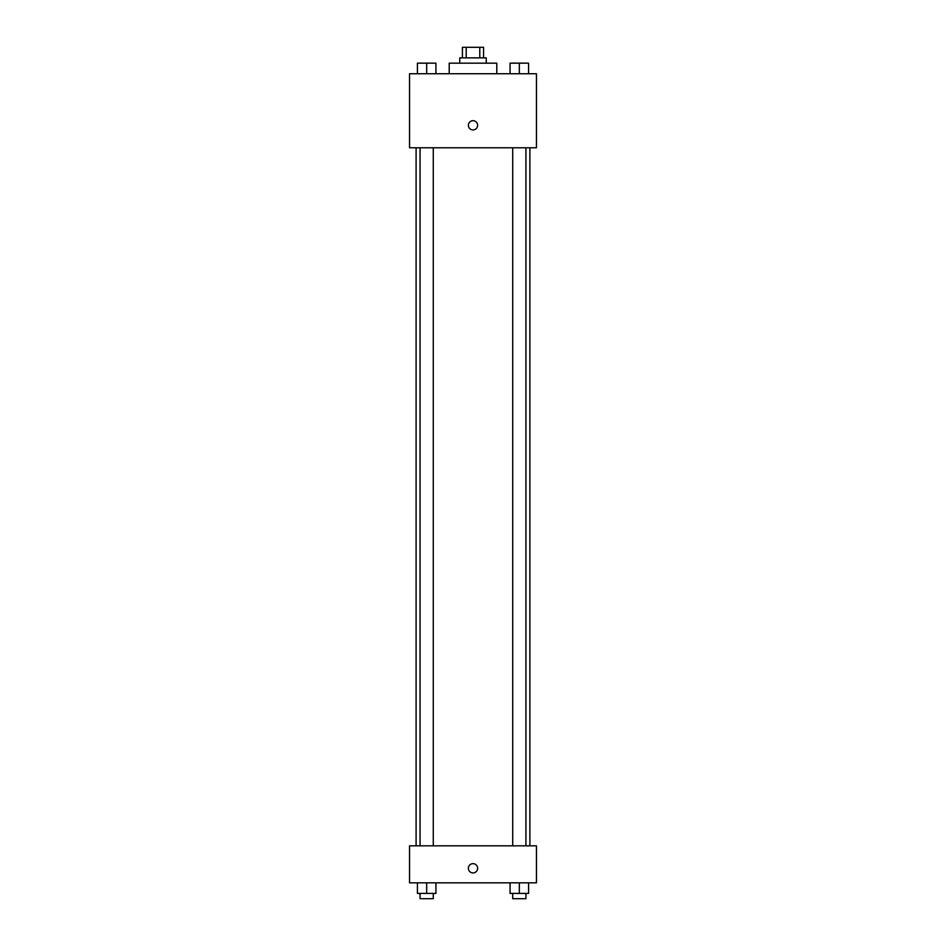 <?xml version="1.0" encoding="UTF-8"?>
<svg xmlns="http://www.w3.org/2000/svg" width="946" height="946" viewBox="0 0 946 946"><rect width="100%" height="100%" fill="white"/><g stroke="black" fill="none" stroke-linecap="round" stroke-linejoin="round"><path stroke-width="1.42" d="M466.212 57.872L466.212 47.3L462.428 47.3L462.428 57.872M466.212 47.3L483.572 47.3L483.572 57.872M479.788 57.872L479.788 47.3M459.78 63.169L459.78 57.872L486.22 57.872L486.22 63.169M496.792 73.741L496.792 63.169L449.208 63.169L449.208 73.741M409.547 73.741L536.453 73.741L536.453 147.777L409.547 147.777L409.547 73.741M468.376 125.298A4.624 4.624 0 0 1 475.318 121.301A4.624 4.624 0 0 1 475.318 129.306A4.624 4.624 0 0 1 468.376 125.298M409.547 845.819L536.453 845.819L536.453 882.831L409.547 882.831L409.547 845.819M473 872.922A4.624 4.624 0 0 1 468.991 865.98A4.624 4.624 0 0 1 477.009 865.98A4.624 4.624 0 0 1 473 872.922M510.071 882.831L510.071 893.414L528.578 893.414L528.578 882.831L528.578 893.414M519.33 893.414L519.33 882.831M525.941 893.414L525.941 898.7L512.72 898.7L512.72 893.414M417.423 882.831L417.423 893.414L435.929 893.414L435.929 882.831L435.929 893.414M426.67 893.414L426.67 882.831M433.28 893.414L433.28 898.7L420.059 898.7L420.059 893.414M510.071 73.741L510.071 63.169L528.578 63.169L528.578 73.741L528.578 63.169M519.33 73.741L519.33 63.169L512.72 63.122M525.941 63.169L519.33 63.122M417.423 73.741L417.423 63.169L435.929 63.169L435.929 73.741L435.929 63.169M426.67 73.741L426.67 63.169L420.059 63.122M433.28 63.169L426.67 63.122M529.902 845.819L529.902 147.777M416.098 845.819L416.098 147.777M512.72 147.777L512.72 845.819M525.941 147.777L525.941 845.819M433.28 845.819L433.28 147.777M420.059 845.819L420.059 147.777"/></g></svg>
